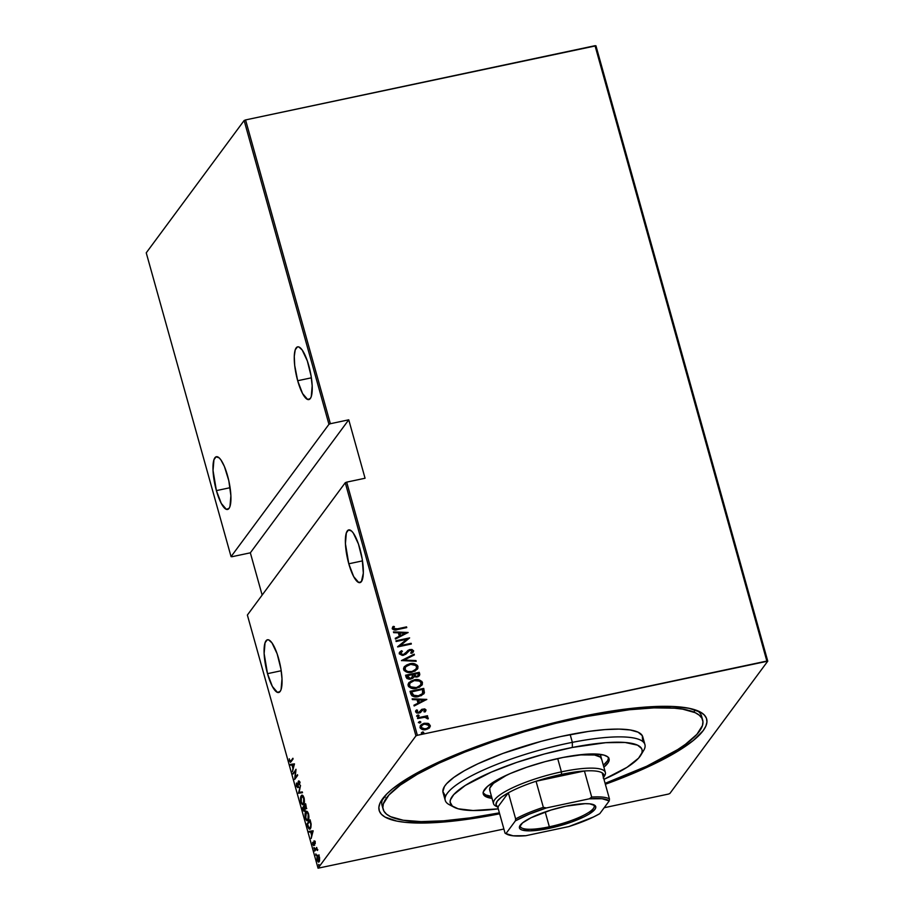 <?xml version="1.0" encoding="UTF-8"?>
<svg xmlns="http://www.w3.org/2000/svg" width="914" height="914" viewBox="0 0 914 914"><rect width="100%" height="100%" fill="white"/><g stroke="black" fill="none" stroke-linecap="round" stroke-linejoin="round"><path stroke-width="1.37" d="M701.883 718.198A165.868 36.754 164.4 0 0 697.382 710.669A165.868 36.754 -15.6 0 1 701.586 716.188L702.672 720.072A165.868 36.754 -15.6 0 1 605.091 783.332L646.724 766.218L677.617 749.629L685.443 744.316L696.914 734.33L702.466 725.51L702.946 721.649L701.883 718.198L699.29 715.205L695.2 712.68L682.655 709.15L674.326 708.179L653.978 707.882L629.358 709.755L586.537 716.496A165.868 36.754 -15.6 0 1 702.672 720.072M577.991 717.261A170.015 37.68 -15.6 0 1 700.078 711.915A170.015 37.68 -15.6 0 1 605.354 784.269L631.437 774.147L656.675 762.722L677.56 751.377L693.258 740.546L703.186 730.64L705.848 726.162L706.945 722.049L706.465 718.347L704.408 715.091L700.798 712.303L689.053 708.281L671.699 706.431L636.647 707.847L608.587 711.538L577.991 717.261L529.949 729.189L483.026 744.167L454.384 755.227L429.134 766.64L408.261 777.985L392.552 788.816L386.839 793.912L379.961 803.212L378.864 807.325L379.356 811.026L381.412 814.283L385.023 817.059L396.756 821.08L404.765 822.28L424.69 823.023L449.162 821.526L477.234 817.836L499.638 813.791A170.015 37.68 -15.6 0 1 381.138 800.961A170.015 37.68 -15.6 0 1 577.991 717.261M267.505 673.664L281.204 670.75L267.505 673.664A26.952 7.198 78 0 1 267.471 639.777A26.952 7.198 78 0 1 278.633 658.628A26.952 7.198 78 0 1 278.667 692.504A26.952 7.198 78 0 1 267.505 673.664L272.372 686.46L277.468 692.412L280.141 691.452L281.089 689.499L282.003 678.725L280.918 668.888L277.148 653.83L272.006 642.919L268.67 639.88L267.219 639.846L265.049 642.782L264.135 653.556L267.505 673.664M348.794 563.789L362.492 560.876L348.794 563.789A26.952 7.198 78 0 1 348.76 529.903A26.952 7.198 78 0 1 359.91 548.754A26.952 7.198 78 0 1 359.956 582.629A26.952 7.198 78 0 1 348.794 563.789L353.661 576.585L358.756 582.538L361.418 581.578L363.326 573.135L362.195 559.014L358.425 543.956L353.284 533.045L351.57 531.045L348.508 529.971L346.337 532.908L345.423 543.681L348.794 563.789M216.401 490.612L230.1 487.699L216.401 490.612A26.952 7.198 78 0 1 216.355 456.726A26.952 7.198 78 0 1 227.517 475.577A26.952 7.198 78 0 1 227.563 509.452A26.952 7.198 78 0 1 216.401 490.612L221.268 503.408L226.364 509.349L229.026 508.401L229.974 506.447L230.888 495.674L228.797 480.65L224.398 466.46L220.891 459.868L219.177 457.868L216.115 456.794L213.945 459.731L213.031 470.504L216.401 490.612M297.678 380.727L311.377 377.825L297.678 380.727A26.952 7.198 78 0 1 297.644 346.852A26.952 7.198 78 0 1 308.806 365.691A26.952 7.198 78 0 1 308.841 399.578A26.952 7.198 78 0 1 297.678 380.727L302.545 393.534L307.652 399.475L310.314 398.527L311.263 396.573L312.177 385.799L311.091 375.951L307.321 360.904L302.18 349.993L298.844 346.943L297.393 346.92L295.222 349.856L294.274 356.346L294.696 365.406L297.678 380.727M318.049 868.197L247.374 615.042L345.252 482.729L415.939 735.884L318.049 868.197L415.939 735.884L417.367 735.29L346.68 482.135L365.063 478.239L348.748 419.812L330.377 423.719L245.558 119.928L595.025 45.7L766.846 661.062L417.367 735.29L767.76 661.165L595.951 45.803L767.76 661.165L669.871 793.478L767.76 661.165L766.846 661.062L595.025 45.7L595.951 45.803L245.558 119.928L330.377 423.719L348.748 419.812L250.345 552.821L262.147 595.071L250.345 552.821L231.973 556.717L250.345 552.821L348.748 419.812L365.063 478.239L346.68 482.135L417.367 735.29L415.939 735.884L345.252 482.729L346.68 482.135L345.252 482.729L247.374 615.042L318.049 868.197L503.888 829.021L318.049 868.197M318.7 864.427L318.895 865.889L319.146 864.793M315.776 853.95L315.97 855.401L316.221 854.304M313.97 847.484L314.165 848.935L314.416 847.838M313.148 830.78L309.172 831.34L309.389 832.094L310.657 831.923L311.605 835.327L311.171 838.504L313.148 830.78L309.172 831.34L309.389 832.094L310.657 831.923L311.605 835.327L311.171 838.504L313.148 830.78M306.476 811.346L305.779 811.849C304.933 812.695 304.808 814.797 305.39 818.167L305.39 818.167C306.498 820.841 307.412 821.515 308.132 820.224C309.001 819.39 309.126 817.265 308.521 813.848C307.412 811.221 306.498 810.558 305.779 811.849L305.253 817.596L306.156 819.949L307.584 820.703L308.578 819.355L308.921 816.168L307.755 812.089L306.647 811.324L305.779 811.849L306.876 811.358M301.289 795.774L300.649 800.927L301.46 803.543L302.945 804.663L304.259 802.675L304.293 798.95L302.877 795.557L301.289 795.774C300.443 796.608 300.318 798.722 300.9 802.092C302.008 804.754 302.922 805.44 303.642 804.149C304.511 803.315 304.636 801.19 304.031 797.773C302.922 795.146 302.008 794.483 301.289 795.774L301.986 795.26M297.758 786.828L296.822 785.937L296.479 783.024L296.502 786.337L297.815 787.674L298.627 781.801L299.735 784.875L298.809 780.887L297.758 786.828L296.764 785.743L296.822 783.504L296.479 783.024L296.319 784.006L296.502 786.337L297.953 787.525L298.627 781.801L299.735 784.875L299.655 782.11L298.421 781.116L298.09 782.178L297.576 786.965L298.352 786.794M294.457 763.853L290.492 764.401L290.698 765.167L291.977 764.984L292.926 768.388L292.491 771.565L294.457 763.853L290.492 764.401L290.698 765.167L291.977 764.984L292.926 768.388L292.491 771.565L294.457 763.853M290.903 760.951L289.978 761.271L289.292 758.791L290.401 762.367L292.891 758.254L290.903 760.951L293.074 758.906L290.903 760.951L289.818 760.859L289.292 758.791L289.487 761.213L291.063 761.693L293.086 758.951L292.891 758.254L290.903 760.951L289.818 760.859M293.166 774.009L295.53 770.833L294.685 779.436L297.678 775.38L297.484 774.684L295.119 777.871L296.01 769.417L293.166 774.009L295.53 770.833L294.685 779.436L297.678 775.38L297.484 774.684L295.119 777.871L295.965 769.268L293.166 774.009M298.49 793.066L302.511 792.689L302.294 791.924L299.095 792.369L300.512 785.526L298.49 793.066L299.426 792.324L298.535 793.238L302.511 792.689L302.294 791.924L299.095 792.369L300.512 785.526L298.49 793.066M302.591 807.748L303.608 810.992L304.75 811.312L305.07 808.684L305.87 808.821L306.327 807.519L305.584 803.692L302.591 807.748L305.767 804.343L302.591 807.748L303.197 809.907L304.75 811.312L305.07 808.684L305.962 808.719L305.584 803.692L302.591 807.748M307.778 826.336L309.229 828.998L310.909 827.444L311.137 824.12L310.075 819.778L307.081 823.822L307.778 826.336C308.829 829.169 309.697 829.889 310.394 828.495L311.137 824.12L310.075 819.778L307.081 823.822L307.778 826.336M315.102 841.6L314.016 840.949L313.582 844.799L312.599 842.354L313.411 845.553L314.256 841.577L315.239 843.599L315.147 841.737L314.096 840.811L313.708 844.707L312.599 842.354L312.794 844.479L313.913 845.393L314.302 841.497L315.239 843.599L315.102 841.6M314.496 850.386L314.69 851.083L316.404 849.175L317.478 850.454L316.678 847.427L314.496 850.386L316.861 848.078L314.496 850.386L314.69 851.083L316.221 849.22L317.478 850.454L316.678 847.427L314.496 850.386M318.392 855.161L317.067 856.03L316.941 859.194L318.083 861.845L319.489 860.942L319.58 857.755L318.392 855.161L317.387 855.378L317.135 860.051C317.946 862.062 318.609 862.599 319.146 861.674L319.409 856.989L318.392 855.161L317.387 855.378M244.129 120.522L328.949 424.313L231.059 556.626L146.24 252.835L244.129 120.522L245.558 119.928L244.129 120.522L146.24 252.835L231.059 556.626L328.949 424.313L330.377 423.719L328.949 424.313L244.129 120.522M420.314 725.59L424.073 723.511L428.026 723.362L423.833 723.374L420.531 725.293L420.36 728.298L423.456 729.726L427.786 728.995L430.403 726.082L428.769 723.637L427.855 723.591L430.163 725.556L428.026 723.362L424.245 723.282L420.394 725.476L419.983 727.521C421.411 729.589 423.422 730.275 426.004 729.566L429.729 727.601M417.469 717.867L417.664 718.564L424.85 717.261L426.552 717.616L426.952 718.575L428.312 718.187L426.198 716.759L427.661 716.45L427.466 715.742L417.469 717.867L417.664 718.564L424.496 717.273L428.129 718.747L428.278 717.993L426.198 716.759L427.661 716.45L427.466 715.742L417.469 717.867M415.881 710.601L415.63 711.937L419.012 713.103L423.216 709.618L424.793 710.167L424.062 711.503L425.056 711.812L426.027 709.927L424.702 708.898L421.845 709.321L419.012 712.349L417.161 712.12L417.561 710.212L416.498 709.927L415.584 711.652L416.624 712.954L419.012 713.103L423.662 709.572L424.816 710.269L424.062 711.503L425.056 711.812L426.027 709.927L424.884 712.052M410.752 693.817L411.917 695.783L414.042 696.674L421.205 695.703L424.347 692.926L423.742 688.402L410.055 691.304L410.752 693.817C412.465 696.719 415.07 697.622 418.578 696.525L423.879 693.76L423.742 688.402L410.055 691.304L410.752 693.817M405.565 675.229L406.89 678.508L409.449 679.273L412.648 678.359L413.814 676.783L418.132 676.691L419.789 674.452L419.252 672.316L405.565 675.229L406.17 677.388L410.763 679.125L413.814 676.783L416.978 677.057L419.469 675.709L419.252 672.316L405.565 675.229M401.463 660.548L416.178 661.313L415.961 660.548L404.125 660.079L414.385 654.904L414.168 654.15L401.463 660.548L416.178 661.313L415.961 660.548L404.125 660.079L414.385 654.904L414.168 654.15L401.463 660.548M396.15 641.502L406.913 639.217L397.659 646.918L411.346 644.004L411.151 643.307L400.366 645.604L409.632 637.892L395.956 640.794L396.15 641.502L406.913 639.217L397.613 646.758L411.346 644.004L411.151 643.307L400.366 645.604L409.632 637.892L395.956 640.794L396.15 641.502M392.552 627.187L394.231 626.821L393.443 628.661L397.464 628.821L394.151 628.992L393.591 628.135L394.402 626.581L393.226 626.387L392.255 628.843L394.642 629.986L406.753 627.587L406.559 626.878L397.293 629.049L406.559 626.878L397.464 628.821L393.614 628.432L394.402 626.581L393.226 626.387L392.46 627.301M408.124 632.477L393.466 631.882L393.683 632.648L398.378 632.831L399.327 636.235L395.248 638.292L395.465 639.046L408.124 632.477L393.466 631.882L393.683 632.648L398.378 632.831L399.327 636.235L395.248 638.292L395.465 639.046L408.124 632.477M399.475 652.379L401.52 650.722L399.555 652.265L399.212 653.796L402.331 655.429L405.782 654.253L409.666 650.322L412.054 650.699L410.843 652.859L411.871 653.339L413.642 650.974L411.974 649.477L409.335 649.648L404.639 654.013L402.468 654.664L400.618 653.51L402.4 651.259L401.52 650.722L399.521 652.322L399.212 653.796L403.554 655.292L410.123 650.197L412.168 650.974L411.871 651.968M404.102 666.991L409.563 663.827L404.559 666.42L403.531 668.397L404.148 670.602L408.467 672.453L415.036 671.127L417.938 668.157L417.412 665.381L414.259 663.735L409.392 664.055C412.911 663.061 415.721 663.93 417.801 666.66L417.972 666.432C415.893 663.69 413.082 662.821 409.563 663.827L404.182 666.866L403.611 669.551C405.656 672.316 408.444 673.195 411.974 672.201L417.39 669.174L417.972 666.432L417.298 669.288M408.592 683.066L414.053 679.902L409.049 682.495L408.01 684.472L408.638 686.688L412.957 688.528L419.526 687.202L422.428 684.232L421.902 681.456L418.749 679.81L413.882 680.13C417.401 679.136 420.2 680.005 422.291 682.735L422.462 682.507C420.371 679.776 417.572 678.908 414.053 679.902L408.672 682.952L408.101 685.626C410.146 688.391 412.934 689.27 416.464 688.276L421.88 685.26L422.462 682.507L421.788 685.374M426.815 699.404L412.157 698.822L412.363 699.587L417.058 699.77L418.018 703.174L413.939 705.22L414.156 705.985L426.815 699.404L412.157 698.822L412.363 699.587L417.058 699.77L418.018 703.174L413.939 705.22L414.156 705.985L426.815 699.404M416.59 716.21L417.709 715.045L416.841 716.153L418.761 716.142L418.463 715.045L417.538 715.274L418.863 715.731L417.709 715.045L416.761 715.982L418.098 716.439L419.035 715.502L417.927 716.667M418.395 722.677L419.515 721.512L418.646 722.62L420.566 722.608L420.269 721.512L419.343 721.74L420.668 722.197L419.515 721.512L418.566 722.448L419.903 722.905L420.84 721.969L419.732 723.134M421.32 733.165L422.439 732L421.583 733.108L423.502 733.097L423.193 732L422.268 732.228L423.605 732.685L422.439 732L421.491 732.937L422.828 733.394L423.776 732.457L422.656 733.622M604.188 807.725L668.442 794.072L604.188 807.725M669.871 793.478L668.442 794.072L669.871 793.478M383.137 809.244L382.063 805.394A165.868 36.754 -15.6 0 1 382.795 798.505A165.868 36.754 164.4 0 0 382.84 807.279M693.84 711.995L695.246 709.892M393.226 626.387L392.197 628.672C393.614 630.134 395.396 630.432 397.521 629.54L406.753 627.587L406.559 626.878L406.536 627.632L394.962 629.415L393.488 628.786L394.025 627.118M394.231 626.821L392.62 627.095M395.294 638.418L399.327 636.235L395.294 638.418M393.534 632.122L407.952 632.705L393.534 632.122M400.458 635.813L399.704 633.128L400.458 635.813L405.336 633.356L400.458 635.813M405.508 633.128L400.629 635.584L399.704 633.128L405.508 633.128L400.629 635.584L399.875 632.899L405.508 633.128M396.002 640.988L409.632 637.892L396.002 640.988M400.195 645.832L411.151 643.307L411.117 644.062L400.195 645.832M397.636 646.838L406.913 639.217L397.636 646.838M400.8 652.63L400.446 653.739L402.4 651.259L401.52 650.722L402.137 651.431L401.349 650.951L399.349 652.55M400.618 653.51L403.371 654.584L400.618 653.51L400.709 652.745M404.639 654.013L406.41 652.105L404.639 654.013M407.907 650.402L406.239 652.333L409.701 649.74L407.907 650.402M412.168 650.974L410.843 652.859L411.871 653.339L413.596 650.757L409.872 649.511L413.596 650.757L413.197 652.196L412.797 650.14L409.164 649.877L402.983 654.858L400.618 654.104L401.006 652.39M410.672 653.099L411.997 651.202M411.951 651.808L410.877 652.939M401.497 660.673L414.168 654.15L414.179 655.007L413.996 654.378L401.497 660.673M403.954 660.308L415.961 660.548L415.939 661.302L403.954 660.308M417.538 668.911L417.424 665.849L414.088 663.964L408.272 664.341L404.388 666.649M408.272 664.341L406.17 665.243M416.178 668.808L412.522 671.493L407.781 671.767L405.005 669.905L405.565 666.889M405.428 667.071L404.833 669.448C406.456 671.779 408.718 672.544 411.608 671.733L411.78 671.504C408.889 672.304 406.627 671.55 405.005 669.219L405.508 666.946L409.769 664.524C412.648 663.724 414.91 664.467 416.578 666.763L416.007 669.139L411.608 671.733L415.916 669.254M405.622 675.412L419.252 672.316L419.675 673.846L419.377 675.823L419.08 672.555L405.622 675.412M413.814 676.783L413.299 677.788M412.237 677.468L410.774 678.554M410.397 678.656L407.164 675.629L412.248 674.543L412.625 676.52L410.397 678.656L408.901 678.645L406.993 675.857L407.278 676.897L410.397 678.656L412.454 676.748M418.121 675.629L416.955 676.497M416.59 676.6L413.654 674.246L418.041 673.321L418.166 675.606L416.59 676.6L414.488 676.36L413.482 674.486L416.59 676.6L418.075 675.709M415.504 676.668L414.705 676.463M413.791 674.726L418.041 673.321L418.395 674.84L417.481 676.131L415.676 676.44L413.791 674.726M412.625 676.52L411.928 677.8L409.575 678.496L408.158 677.982L406.993 675.857L412.248 674.543L412.203 677.537M422.028 684.986L421.914 681.924L418.578 680.05L413.322 680.267L408.878 682.724M412.762 680.427L410.649 681.33M420.668 684.883L417.013 687.579L412.271 687.842L409.392 685.763L410.055 682.975M409.918 683.146L409.323 685.534C410.946 687.854 413.208 688.619 416.099 687.808L416.27 687.579C413.379 688.391 411.117 687.625 409.495 685.294L409.998 683.021L414.259 680.599C417.138 679.799 419.4 680.553 421.068 682.838L420.486 685.214L416.099 687.808L420.406 685.329M423.708 694L424.336 692.275L423.57 688.63L410.112 691.487L423.742 688.402L424.416 692.709L423.799 693.875M422.394 693.806L418.943 695.885L414.659 696.148L412.74 695.143L411.483 691.932L422.531 689.396L422.519 693.635L418.212 696.057L422.428 693.749M418.384 695.828L412.74 695.143L418.384 695.828L414.133 695.714L411.917 692.641L412.74 695.143L411.483 691.932L411.746 692.881L411.654 691.704L422.531 689.396L422.565 693.577L418.384 695.828M413.973 705.345L418.018 703.174L413.973 705.345M412.225 699.061L426.644 699.644L412.225 699.061M419.149 702.752L418.395 700.067L419.149 702.752L424.027 700.284L419.149 702.752M424.199 700.055L419.32 702.512L418.395 700.067L424.199 700.055L419.32 702.512L418.566 699.827L424.199 700.055M425.056 711.812L425.696 711.126M424.793 710.167L424.062 711.503M423.89 711.743L424.622 710.395L423.89 711.743M420.486 712.486L422.371 710.007M420.943 712.086L420.314 712.714M420.269 711.092L418.052 712.692L416.681 711.892L418.772 712.406L416.681 711.892L417.561 710.212L415.79 710.715M416.498 709.927L417.344 710.429L416.327 710.155L415.596 711.035M416.853 711.663L417.561 710.212M421.514 709.527L422.805 709.161L421.514 709.527L419.663 712.006M426.027 709.927L422.805 709.161L426.027 709.927M425.273 711.652L425.855 710.167L424.53 709.127L420.726 710.361M425.616 711.218L425.901 710.441M424.53 709.127L423.662 709.047M416.681 711.892L417.092 710.738M421.411 711.332L421.96 710.475M418.098 716.439L419.035 715.502M417.709 715.045L416.761 715.982M418.829 716.096L418.292 715.274L416.864 715.582M417.527 718.05L427.466 715.742L427.444 716.496L417.527 718.05M428.049 718.804L427.775 717.696L426.027 716.987L428.278 717.993L427.958 718.987M427.238 717.341L426.644 717.124M419.903 722.905L420.84 721.969M419.515 721.512L418.566 722.448M420.634 722.563L419.709 721.694L418.441 722.323M429.329 727.978L430.163 725.556L429.157 728.218M429.671 727.67L430.026 725.19L427.386 723.477L424.245 723.282L420.36 725.533M422.474 724.014L421.731 724.402M428.78 727.076L426.872 728.709L423.673 729.212L421.331 728.081L421.16 726.23L421.034 727.487L425.627 729.109L428.655 727.293M429.1 725.579L428.735 727.178L425.627 729.109L421.034 727.487L421.571 725.59L424.439 723.979L429.1 725.579L429.077 726.55L427.044 728.481L423.193 728.869L421.148 726.938L422.645 724.665L426.278 723.854L429.1 725.579M422.828 733.394L423.776 732.457M422.439 732L421.491 732.937M423.559 733.051L422.645 732.183L421.365 732.811M411.78 671.504L407.952 671.539L405.77 670.453L404.913 668.751L405.736 666.66L410.706 664.364L415.71 665.483L416.635 666.991L416.35 668.58L414.807 670.27L411.78 671.504M416.27 687.579L410.637 686.837L409.495 685.294L409.701 683.489L411.643 681.581L414.259 680.599L419.526 681.101L420.988 682.609L420.84 684.655L419.298 686.345L416.27 687.579M290.355 762.379L291.063 761.693M291.68 760.779L290.595 760.688L291.68 760.779L291.075 761.351M292.766 764.847L290.698 765.167L291.28 764.287L291.486 764.995L292.766 764.847M293.166 764.767L294.354 764.595L293.131 767.611L292.377 764.927L294.342 764.618L293.166 764.767M293.771 773.198L292.971 773.313L295.93 770.216L293.771 773.198M295.908 777.711L297.667 775.335L295.908 777.711M297.598 785.766L298.547 786.657M299.061 780.979L298.421 781.116L299.061 780.979M298.627 781.801L299.324 782.43M300.112 782.27L299.415 781.63M298.741 787.365L297.29 786.177M297.473 786.714L298.09 787.537M302.488 792.632L298.535 793.238L302.488 792.632M302.957 804.663L303.642 804.149M303.345 804.469L302.523 803.817M302.443 803.703L303.391 804.491M304.019 803.52L303.231 803.623M302.488 796.071L303.265 795.968M303.448 803.44L302.146 803.555L301.083 801.178L301.003 797.682L301.94 796.094L303.859 798.699L303.448 803.44C302.854 804.503 302.111 803.897 301.209 801.647L301.483 796.471C302.077 795.431 302.831 796.014 303.734 798.219L303.448 803.44L304.076 803.315L302.9 803.852L303.985 803.543M301.483 796.471L303.219 795.945M306.75 808.547L305.962 808.719M305.07 808.684L306.121 808.764M305.539 811.152L303.974 809.735M304.293 810.638L304.842 811.335M305.459 808.147L305.55 808.73M305.767 808.022L304.511 806.102L305.47 804.811L305.767 808.022L304.511 806.102L305.87 804.72L306.27 807.919L305.55 808.182L306.327 808.01M305.527 808.582L304.705 808.513L304.556 810.615L303.094 808.033L304.602 806.434L304.705 808.513L305.459 808.182M304.556 810.615L303.094 808.033L304.202 806.525L305.07 810.501L304.362 810.764L305.139 810.592M307.447 820.738L308.132 820.224M307.835 820.555L307.013 819.892M306.224 812.283L306.567 811.689L305.779 811.849M306.83 811.404L306.121 812.557M306.933 819.789L307.881 820.566M308.509 819.595L307.721 819.698M306.978 812.146L305.973 812.557C306.567 811.506 307.321 812.089 308.224 814.305L307.938 819.527L308.566 819.39L307.39 819.938L308.475 819.618M307.938 819.527C307.344 820.578 306.601 819.984 305.687 817.733L306.43 812.169L307.927 813.46L308.566 817.116L307.732 819.767L306.144 818.921L305.356 815.448L305.973 812.557M307.869 823.708L310.257 820.418L307.869 823.708M310.452 828.872L309.675 829.044L310.394 828.495M310.063 828.849L309.332 828.187M309.263 828.084L310.2 828.884M310.2 827.787L308.818 827.718L307.584 824.108L309.96 820.886L310.817 824.816L310.2 827.787L308.566 827.284L307.584 824.108L310.36 820.806L311.126 824.005L310.2 827.787L310.84 827.65L309.64 828.21L310.749 827.878M311.446 831.786L309.389 832.094L309.972 831.226L310.166 831.934L311.446 831.786M311.845 831.694L313.045 831.534L311.845 831.694M312.588 831.649L311.823 834.551L311.068 831.866L313.034 831.557L311.823 834.551L311.068 831.866L312.588 831.649M314.702 845.221L313.571 844.308M313.708 844.707L313.056 844.09M313.879 844.056L314.496 844.536M316.221 849.22L317.055 849.894M317.832 849.734L316.998 849.06M317.089 849.026L316.347 849.175M318.278 855.093L317.855 855.858L319.18 855.001M319.58 860.965L318.598 861.239L319.523 860.851L317.409 859.686L317.581 856.087L319.055 855.721M317.581 856.087L318.278 855.881L319.135 857.355L318.952 860.977L318.255 861.182L317.341 856.578L319.477 857.275L318.952 860.977M293.131 767.611L292.377 764.927L293.908 764.721L293.131 767.611M231.973 556.717L231.059 556.626L231.973 556.717M640.863 755.135L643.719 750.348A103.67 22.976 164.4 0 0 572.347 742.351L572.347 747.458A99.523 22.05 -15.6 0 1 640.863 755.135A99.523 22.05 -15.6 0 1 603.971 779.334L626.993 767.337L638.578 758.163L641.902 752.862L642.188 750.554L641.559 748.475L637.538 745.161L625.027 742.465L605.719 742.682L572.347 747.458L544.39 753.981L516.593 762.447L491.344 772.101L465.34 785.4L453.767 794.574L450.431 799.864L450.145 802.184L452.339 806.057L458.131 808.787L473.064 810.524L498.256 808.844A99.523 22.05 -15.6 0 1 454.167 807.256A99.523 22.05 -15.6 0 1 477.748 778.42A99.523 22.05 -15.6 0 1 572.347 747.458L572.347 742.351A103.67 22.976 -15.6 0 1 644.93 744.59A103.67 22.976 -15.6 0 1 641.914 752.85M497.17 806.674A58.05 12.865 -15.6 0 1 493.514 803.669L489.71 790.027A58.05 12.865 -15.6 0 1 507.064 774.946L493.48 783.344L489.778 788.131L489.984 790.69M483.14 792.918A65.317 14.475 164.4 0 0 491.492 796.414L485.665 794.894L483.026 792.724M492.04 798.368A65.317 14.475 -15.6 0 1 483.266 793.935A65.317 14.475 -15.6 0 1 563.344 757.398L585.246 754.267L594.146 753.947L603.937 755.09L607.741 756.883L609.181 759.42L608.198 762.619L603.868 767.143A65.317 14.475 -15.6 0 0 609.078 758.803A65.317 14.475 -15.6 0 0 563.344 757.398L545.007 761.682L526.761 767.234L510.195 773.564L496.713 780.145L487.505 786.406L483.346 791.787L483.152 793.306L484.591 795.854L492.04 798.368M499.375 812.854A165.868 36.754 -15.6 0 1 499.284 812.877A165.868 36.754 -15.6 0 1 383.149 809.29A165.868 36.754 -15.6 0 1 586.537 716.496L586.274 715.559L586.537 716.496L555.643 723.34L524.27 731.783L493.617 741.483L464.86 752.073L439.086 763.144L417.321 774.284L400.366 785.046L388.896 795.031L383.343 803.852L382.863 807.713L383.926 811.164L386.519 814.168L390.621 816.693L403.154 820.224L421.068 821.617L443.667 820.818L470.07 817.87L499.375 812.854M644.93 744.59L642.759 736.81A103.67 22.976 164.4 0 0 570.176 734.57L572.347 742.351L570.176 734.57A103.67 22.976 164.4 0 0 443.05 792.564L445.232 800.356A103.67 22.976 -15.6 0 1 572.347 742.351A103.67 22.976 164.4 0 0 473.806 774.615A103.67 22.976 164.4 0 0 449.242 804.651L454.167 807.256M452.087 805.851A103.67 22.976 -15.6 0 1 445.232 800.356M385.182 797.214L384.211 796.734M642.633 740.203L642.268 735.633L638.086 732.183L630.249 729.978L619.052 729.098L604.931 729.601L588.422 731.44L560.602 736.57L541.054 741.368L502.917 753.433L478.022 763.727L464.415 770.685L453.824 777.414L446.649 783.652L444.444 786.508L442.879 791.581L445.164 795.614M608.644 757.478L607.661 760.665L603.32 765.189A65.317 14.475 164.4 0 0 608.655 757.877M601.538 758.803A58.05 12.865 -15.6 0 0 578.882 754.895L594.534 754.987L600.361 757.1L601.641 759.363M520.42 824.965A38.354 8.5 164.4 0 0 549.348 826.793L549.417 828.312A39.599 8.774 -15.6 0 1 519.906 825.708A39.599 8.774 -15.6 0 1 565.755 806.217L585.12 803.669L589.759 803.84L595.208 805.714L595.791 807.336L594.923 809.336L588.947 814.168L584.092 816.808L571.536 822.04L549.417 828.312L530.051 830.849L522.008 829.992L519.975 828.815L519.381 827.193L522.568 822.886L531.091 817.722L550.845 810.09L565.755 806.217A39.599 8.774 -15.6 0 1 594.191 804.971A39.599 8.774 -15.6 0 1 549.417 828.312L549.348 826.793A38.354 8.5 -15.6 0 1 520.317 826.405A38.354 8.5 -15.6 0 1 520.42 824.965M545.201 811.94L549.348 826.793L545.201 811.94M602.177 772.878A55.983 12.408 -15.6 0 1 603.491 777.597L603.983 775.426L602.177 772.878A55.983 12.408 164.4 0 0 584.423 770.982A55.983 12.408 -15.6 0 1 602.177 772.878L609.467 798.973L602.177 772.878M561.527 774.386A55.983 12.408 -15.6 0 1 584.423 770.982L561.527 774.386L536.061 781.253L584.423 770.982L591.701 797.077L589.347 798.813L546.355 807.953L543.35 807.348L536.061 781.253A55.983 12.408 -15.6 0 1 561.527 774.386L561.413 771.862L561.527 774.386M603.24 778.054L604.668 775.666A58.05 12.865 164.4 0 0 561.413 771.862A58.05 12.865 -15.6 0 1 605.354 772.444A58.05 12.865 -15.6 0 1 603.788 776.911M557.7 758.574L561.413 771.862L557.7 758.574M497.776 807.119L508.355 792.815L501.409 797.214L497.205 801.212L495.971 804.571L497.776 807.119A55.983 12.408 -15.6 0 1 508.355 792.815A55.983 12.408 -15.6 0 1 536.061 781.253L584.423 770.982L591.701 797.077A55.983 12.408 -15.6 0 1 609.467 798.973A55.983 12.408 164.4 0 0 591.701 797.077L589.347 798.813L546.355 807.953L529.092 814.214L515.382 820.863L505.968 833.591L505.065 833.214L497.776 807.119L508.355 792.815L515.645 818.91L515.382 820.863L505.968 833.591L513.108 835.807L525.824 835.704L568.816 826.576L593.506 816.979L599.79 813.654L609.204 800.938L609.467 798.973L609.204 800.938L602.063 798.722L589.347 798.813A54.737 12.133 -15.6 0 1 609.204 800.938L599.79 813.654A54.737 12.133 -15.6 0 1 568.816 826.576L525.824 835.704A54.737 12.133 -15.6 0 1 506.984 834.254A54.737 12.133 -15.6 0 1 505.968 833.591L505.065 833.214L497.776 807.119M493.514 803.669A58.05 12.865 -15.6 0 1 561.413 771.862A58.05 12.865 164.4 0 0 495.765 806.068L498.221 807.37M536.061 781.253A55.983 12.408 164.4 0 0 508.355 792.815L515.645 818.91A55.983 12.408 -15.6 0 1 543.35 807.348L536.061 781.253M593.369 804.606A38.354 8.5 -15.6 0 1 594.203 805.782A38.354 8.5 -15.6 0 1 549.348 826.793A38.354 8.5 164.4 0 0 593.369 804.606M505.065 833.214A55.983 12.408 164.4 0 0 505.511 833.465L506.984 834.254M543.35 807.348A55.983 12.408 164.4 0 0 515.645 818.91L515.382 820.863A54.737 12.133 -15.6 0 1 546.355 807.953L543.35 807.348M290.344 761.511L291.12 761.351M298.787 781.687L299.564 781.516M314.416 841.417L315.204 841.246M313.582 844.799L314.359 844.639M314.256 848.957L315.044 848.786M316.061 855.424L316.85 855.253M318.997 865.901L319.774 865.741M600.304 754.37L605.354 772.444"/></g></svg>
